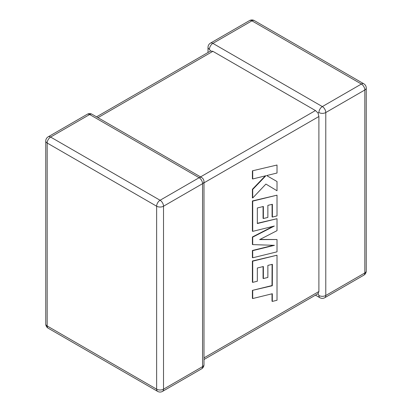 <?xml version="1.0" encoding="UTF-8"?>
<svg xmlns="http://www.w3.org/2000/svg" width="412" height="412" viewBox="0 0 412 412"><rect width="100%" height="100%" fill="white"/><g stroke="black" fill="none" stroke-linecap="round" stroke-linejoin="round"><path stroke-width="0.62" d="M318.898 112.538A4.862 2.807 -60 0 1 322.339 106.579L361.386 84.038L251.923 20.842L212.875 43.384L322.339 106.579A4.862 2.807 -120 0 1 325.779 112.538L325.779 295.492L364.821 272.95L364.821 89.991L325.779 112.538A4.862 2.807 0 0 1 318.898 112.538L318.043 113.032L318.898 116.508L203.986 182.851M208.014 52.489L208.014 47.354A4.862 2.807 180 0 0 209.44 49.337L210.599 50.995L212.875 51.325L315.458 110.55L318.043 113.032M315.458 295.152L319.908 297.721A4.862 2.807 -60 0 1 318.898 295.492L318.043 293.663L203.986 359.511M203.986 357.868L318.898 291.521L318.043 293.663M318.898 291.521L318.898 116.508M272.08 264.386L272.013 285.562L252.402 290.372L252.402 298.37L252.71 298.546L272.322 293.73L272.322 301.414L272.013 301.239L272.013 293.808M272.322 301.414L277.013 300.266L277.013 255.213L252.71 261.172L252.71 282.375L257.335 281.221L257.335 268.011L263.371 266.512L263.371 278.553L267.867 277.446L267.867 265.4L272.389 264.308L272.322 285.737L272.013 285.562M272.322 285.737L252.402 290.372M252.71 290.553L252.71 298.546M277.013 255.213L252.402 260.997L252.402 282.199L252.71 282.375M252.71 261.172L252.402 260.997M263.067 266.59L263.067 278.378L263.371 278.553M277.013 239.521L259.648 239.604L277.013 230.658L277.013 218.705L257.335 223.536L257.335 207.978L263.371 206.479L263.371 218.525L267.867 217.412L267.867 205.367L272.389 204.275L272.389 217.062L277.013 215.909L277.013 195.175L252.71 201.128L252.71 231.364L274.346 226.044L252.71 237.137L252.71 244.62L274.449 245.32L252.71 250.661L252.71 257.794L277.013 251.83L277.013 239.521L259.998 239.423M277.013 218.705L257.335 223.283M263.067 206.556L263.067 218.345L263.371 218.525M272.08 204.347L272.08 216.882L272.389 217.062M277.013 195.175L252.402 200.953L252.402 231.189L252.71 231.364M252.71 201.128L252.402 200.953M273.094 226.353L252.402 236.962L252.402 244.44L252.71 244.62M252.71 237.137L252.402 236.962M273.542 245.289L252.402 250.486L252.402 257.618L252.71 257.794M252.71 250.661L252.402 250.486M277.013 165.027L252.402 170.82L252.402 178.798L252.71 178.978L265.905 175.723L252.71 189.458L252.402 189.283L252.402 197.822L252.71 197.997L265.905 184.066L277.013 190.751L277.013 181.517L266.652 175.574L277.013 173.019L277.013 165.027L252.402 170.82M252.71 170.995L252.71 178.978M265.282 175.878L252.402 189.283M252.71 189.458L252.71 197.997M265.905 184.066L277.013 190.751M277.013 181.517L266.652 175.574M212.875 51.325L97.963 117.667M200.546 176.897L315.458 110.55M199.125 177.716L89.662 114.521L50.614 137.062L160.077 200.263L199.125 177.716A4.862 2.807 60 0 1 202.56 183.675L163.518 206.216L163.518 389.175L202.56 366.634L202.56 183.675A4.862 2.807 -0 0 0 203.986 181.687A4.862 4.862 0 0 0 201.556 177.479A4.862 2.807 -60 0 0 199.125 177.716M47.179 143.021L47.179 325.98L156.637 389.175L156.637 206.216L47.179 143.021A4.862 2.807 -60 0 1 50.614 137.062A4.862 2.807 60 0 0 48.183 136.825A4.862 4.862 0 0 0 45.753 141.033A4.862 2.807 0 0 0 47.179 143.021M156.637 206.216A4.862 2.807 0 0 0 163.518 206.216A4.862 2.807 60 0 0 160.077 200.263A4.862 2.807 -60 0 0 156.637 206.216M162.508 391.4A4.862 2.807 60 0 0 163.518 389.175A4.862 2.807 180 0 1 156.637 389.175A4.862 2.807 -60 0 0 157.647 391.4A4.862 4.862 0 0 0 162.508 391.4L201.556 368.858A4.862 4.862 0 0 0 203.986 364.646A4.862 2.807 180 0 1 202.56 366.634A4.862 2.807 60 0 1 201.556 368.858M47.179 325.98A4.862 2.807 180 0 1 45.753 323.992A4.862 4.862 0 0 0 48.183 328.204A4.862 2.807 -60 0 1 47.179 325.98M48.183 136.825L87.231 114.279A4.862 2.807 60 0 1 89.662 114.521A4.862 2.807 -60 0 1 92.092 114.279L201.556 177.479M366.247 270.967A4.862 2.807 180 0 1 364.821 272.95A4.862 2.807 -120 0 1 363.817 275.175A4.862 4.862 0 0 0 366.247 270.967L366.247 88.008A4.862 4.862 0 0 0 363.817 83.796A4.862 2.807 -60 0 0 361.386 84.038A4.862 2.807 -120 0 1 364.821 89.991A4.862 2.807 0 0 0 366.247 88.008M319.908 297.721A4.862 4.862 0 0 0 324.769 297.721A4.862 2.807 -120 0 0 325.779 295.492A4.862 2.807 180 0 1 318.898 295.492M254.353 20.6A4.862 4.862 0 0 0 249.492 20.6A4.862 2.807 -120 0 1 251.923 20.842A4.862 2.807 -60 0 1 254.353 20.6L363.817 83.796M209.44 49.337A4.862 2.807 -60 0 1 212.875 43.384A4.862 2.807 -120 0 0 210.444 43.142L249.492 20.6M272.353 277.188L272.049 277.013M45.753 141.033L45.753 323.992M48.183 328.204L157.647 391.4M203.986 364.646L203.986 181.687M92.092 114.279A4.862 4.862 0 0 0 87.231 114.279M324.769 297.721L363.817 275.175M210.444 43.142A4.862 4.862 0 0 0 208.014 47.354M210.599 50.995L96.542 116.848"/></g></svg>
